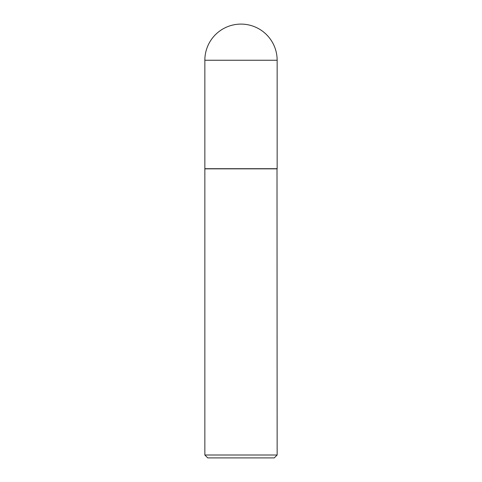 <?xml version="1.0" encoding="UTF-8"?>
<svg xmlns="http://www.w3.org/2000/svg" width="482" height="482" viewBox="0 0 482 482"><rect width="100%" height="100%" fill="white"/><g stroke="black" fill="none" stroke-linecap="round" stroke-linejoin="round"><path stroke-width="0.36" stroke-dasharray="2.41 1.81" d="M204.85 168.7L277.15 168.7M241 168.7L277.005 168.7L241 168.7M204.85 168.845L277.15 168.845M204.85 455.008L277.15 455.008M207.742 457.9L274.258 457.9M204.85 60.25L277.15 60.25"/><path stroke-width="0.72" d="M204.85 60.25L204.85 168.7L277.15 168.7L277.15 60.25L204.85 60.25A36.15 36.15 0 0 1 241 24.1A36.15 36.15 0 0 1 277.15 60.25M277.15 168.845L204.85 168.845L204.85 455.008L277.15 455.008L277.005 168.7M277.15 455.008L274.258 457.9L207.742 457.9L204.85 455.008"/></g></svg>
